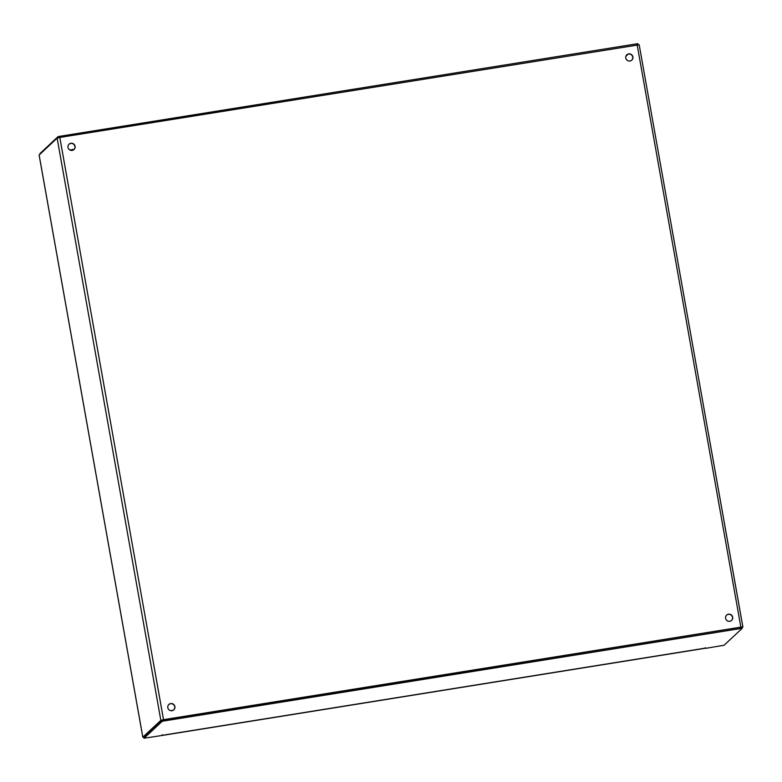 <?xml version="1.0" encoding="UTF-8"?>
<svg xmlns="http://www.w3.org/2000/svg" width="782" height="782" viewBox="0 0 782 782"><rect width="100%" height="100%" fill="white"/><g stroke="black" fill="none" stroke-linecap="round" stroke-linejoin="round"><path stroke-width="1.17" d="M632.873 56.871A3.627 3.558 -133 0 1 626.724 59.862A3.627 3.558 -133 0 1 630.448 54.036A3.627 3.558 -133 0 1 632.873 56.871M75.082 146.273A3.627 3.558 -133 0 1 68.943 149.264A3.627 3.558 -133 0 1 72.667 143.438A3.627 3.558 -133 0 1 75.082 146.273M174.894 706.566A3.627 3.558 -133 0 1 168.746 709.567A3.627 3.558 -133 0 1 172.47 703.741A3.627 3.558 -133 0 1 174.894 706.566M732.675 617.174A3.627 3.558 -133 0 1 726.537 620.165A3.627 3.558 -133 0 1 730.251 614.339A3.627 3.558 -133 0 1 732.675 617.174M143.868 737.221L142.832 737.152L160.838 720.359L163.526 719.665L740.867 627.135L742.9 627.027L742.001 627.887M742.861 626.988L639.187 44.799L59.813 137.436L57.135 138.131L39.139 155.012M631.719 60.175A3.627 3.558 47 0 0 630.331 54.222A3.627 3.558 47 0 0 626.773 54.867M73.938 149.567A3.627 3.558 47 0 0 72.55 143.624A3.627 3.558 47 0 0 68.992 144.269M173.741 709.87A3.627 3.558 47 0 0 172.353 703.917A3.627 3.558 47 0 0 168.795 704.562M731.522 620.468A3.627 3.558 47 0 0 730.134 614.525A3.627 3.558 47 0 0 726.576 615.17M625.913 56.275L628.229 54.105M637.946 43.763L638.132 44.779L637.946 43.763L636.831 43.821L59.422 136.361L57.936 136.742L39.931 153.595M742.069 628.405L741.874 627.203L740.759 627.262L161.864 720.193L143.849 736.996L144.054 738.237L162.079 721.405L163.565 721.024L740.974 628.484L742.079 628.445L724.064 645.258L705.951 648.298L705.286 647.721L705.951 648.298M705.599 648.082L162.441 735.276L162.118 734.777L161.806 735.51L162.48 735.256L162.118 734.777L161.806 735.51L144.054 738.237M705.647 648.2L705.286 647.721L705.647 648.2L161.864 735.5M59.813 137.436L163.526 719.665M740.867 627.135L637.164 44.906M57.135 138.131L160.838 720.359M39.12 154.924L142.832 737.152M74.173 149.313L69.891 149.997M636.831 43.821L637.027 44.926M59.422 136.361L59.618 137.476M57.936 136.742L58.122 137.779M144.064 738.208L143.849 736.996M162.079 721.405L161.864 720.193M163.565 721.024L163.35 719.811M740.974 628.484L740.759 627.262M742.9 627.027L639.187 44.799M142.813 737.201L39.1 154.973M741.874 627.203L742.089 628.425M170.75 710.672L173.145 710.281"/></g></svg>
